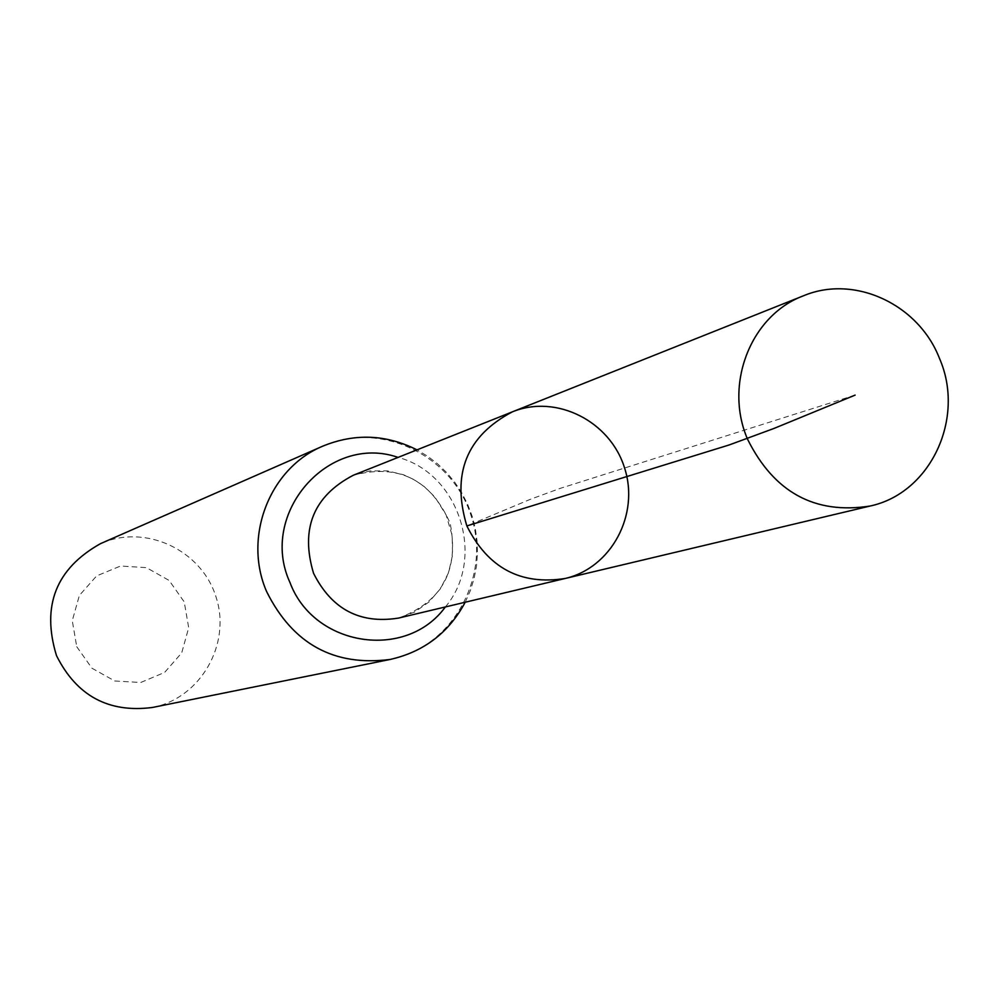 <?xml version="1.0" encoding="UTF-8"?>
<svg xmlns="http://www.w3.org/2000/svg" width="998" height="998" viewBox="0 0 998 998"><rect width="100%" height="100%" fill="white"/><g stroke="black" fill="none" stroke-linecap="round" stroke-linejoin="round"><path stroke-width="0.75" stroke-dasharray="4.99 3.74" d="M76.746 646.704L91.941 668.223L114.795 680.998L140.743 682.482L164.608 672.44L181.711 652.892L188.697 627.73L184.218 601.906L169.161 580.474L146.469 567.662L120.596 566.016L96.644 575.908L79.378 595.419L72.268 620.694L76.746 646.704M152.382 707.482C200.511 698.201 231.474 644.209 216.104 597.203C201.658 549.91 145.271 523.538 100.561 543.623M565.217 578.466C611.35 567.874 639.768 514.594 624.586 468.012C610.227 421.193 556.335 393.936 512.51 411.787M855.111 395.121L559.766 488.521L530.15 499.399L466.852 525.946M398.452 618.099C442.164 601.844 459.392 570.207 450.135 523.189C430.662 479.402 398.377 463.421 353.28 475.26L370.033 470.919L387.498 470.869L403.529 474.761L414.02 479.614L423.751 486.138L434.866 496.954L446.118 514.943L452.131 535.39L452.581 554.963L448.526 572.715L440.492 588.658L428.928 602.044L414.632 612.024L398.452 618.099M390.23 659.441C452.007 647.527 491.303 577.555 471.343 516.477C452.568 455.038 380.176 420.395 322.778 446.156M445.37 606.946C486.45 558.468 459.567 473.451 398.077 457.396M465.193 602.243L470.283 590.716L474.05 578.678L476.445 566.29L477.456 553.678L477.069 541.041L475.298 528.503L472.141 516.228L467.663 504.377L461.912 493.099L454.963 482.533L446.879 472.803L437.798 464.033L427.793 456.36L417.002 449.861"/><path stroke-width="1.5" d="M565.217 578.466L398.452 618.099C359.941 624.187 331.648 609.242 313.547 573.276C300.223 528.803 313.472 496.118 353.28 475.26L512.51 411.787C466.515 435.951 451.296 474 466.852 525.946C487.935 567.962 520.719 585.477 565.217 578.466C611.35 567.874 639.768 514.594 624.586 468.012C610.227 421.193 556.335 393.936 512.51 411.787C466.515 435.951 451.296 474 466.852 525.946C487.935 567.962 520.719 585.477 565.217 578.466L870.031 506.048C930.672 493.262 965.64 418.087 939.48 358.394C918.547 304.19 854.413 274.338 803.527 295.77C750.845 315.256 723.7 384.205 747.589 439.282C774.074 492.401 814.892 514.644 870.031 506.048M417.002 449.861C386.076 434.33 354.664 433.095 322.778 446.156L100.561 543.623C56 568.561 41.305 605.898 56.487 655.624C76.609 695.831 108.57 713.121 152.382 707.482L390.23 659.441C423.838 651.794 448.826 632.72 465.193 602.243M466.852 525.946L728.952 445.033L773.65 428.579L855.111 395.121M322.778 446.156C269.647 468.074 242.788 536.936 266.616 591.577C292.763 644.009 333.968 666.639 390.23 659.441M398.077 457.396C328.654 433.157 258.22 513.646 289.956 582.483C313.859 646.841 406.273 660.838 445.37 606.946M512.51 411.787L803.527 295.77"/></g></svg>
